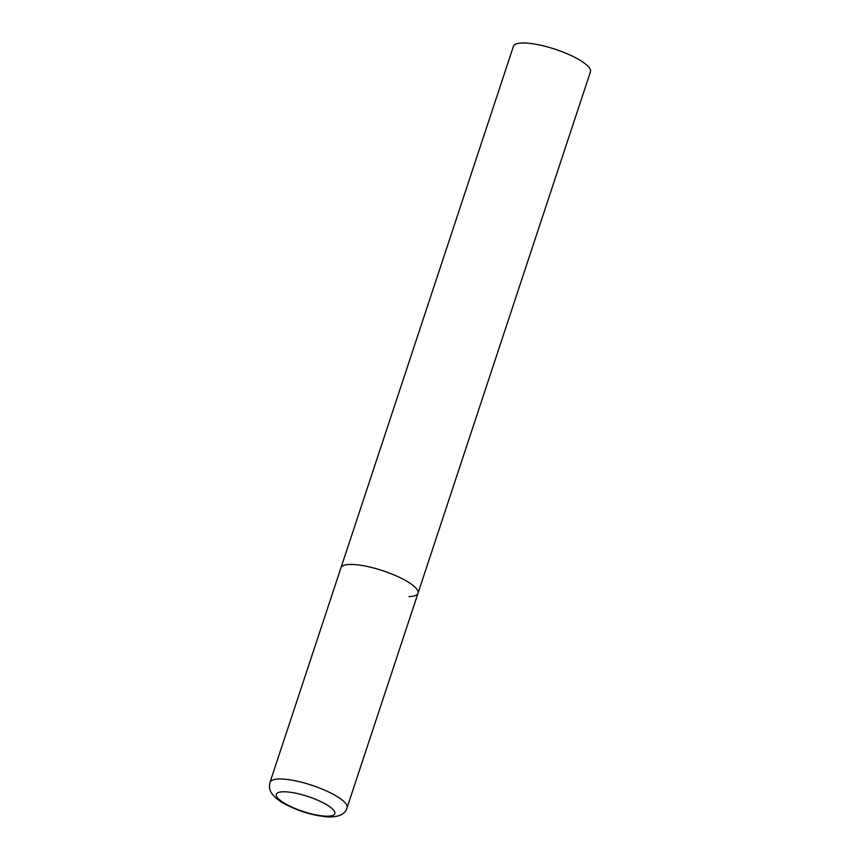 <?xml version="1.0" encoding="UTF-8"?>
<svg xmlns="http://www.w3.org/2000/svg" width="860" height="860" viewBox="0 0 860 860"><rect width="100%" height="100%" fill="white"/><g stroke="black" fill="none" stroke-linecap="round" stroke-linejoin="round"><path stroke-width="1.29" d="M418.003 593.25L590.454 71.799A40.571 10.331 18.3 0 0 566.718 53.578A40.571 10.331 18.3 0 0 522.385 43A40.571 10.331 18.3 0 0 513.431 46.333L270.019 782.31A40.571 10.331 -161.7 0 1 293.733 780.482A40.571 10.331 -161.7 0 1 333.454 794.404A40.571 10.331 -161.7 0 1 347.053 807.787L418.003 593.25A40.571 10.331 -161.7 0 0 404.404 579.866A40.571 10.331 -161.7 0 0 364.683 565.945A40.571 10.331 -161.7 0 0 340.979 567.772A40.571 10.331 18.3 0 1 349.934 564.439A40.571 10.331 18.3 0 1 394.267 575.028A40.571 10.331 18.3 0 1 418.003 593.25A40.571 10.331 18.3 0 1 409.048 596.582M286.649 804.476A30.831 7.858 -161.7 0 0 328.047 816.194A30.831 7.858 -161.7 0 0 324.521 803.498A30.831 7.858 -161.7 0 0 283.123 791.78A30.831 7.858 -161.7 0 0 286.649 804.476M347.053 807.787C345.559 813.732 339.754 816.796 329.627 817C314.448 816 299.56 811.7 284.961 804.089C280.328 801.896 276.092 798.574 272.244 794.124C269.578 790.566 268.836 786.631 270.019 782.31"/></g></svg>
